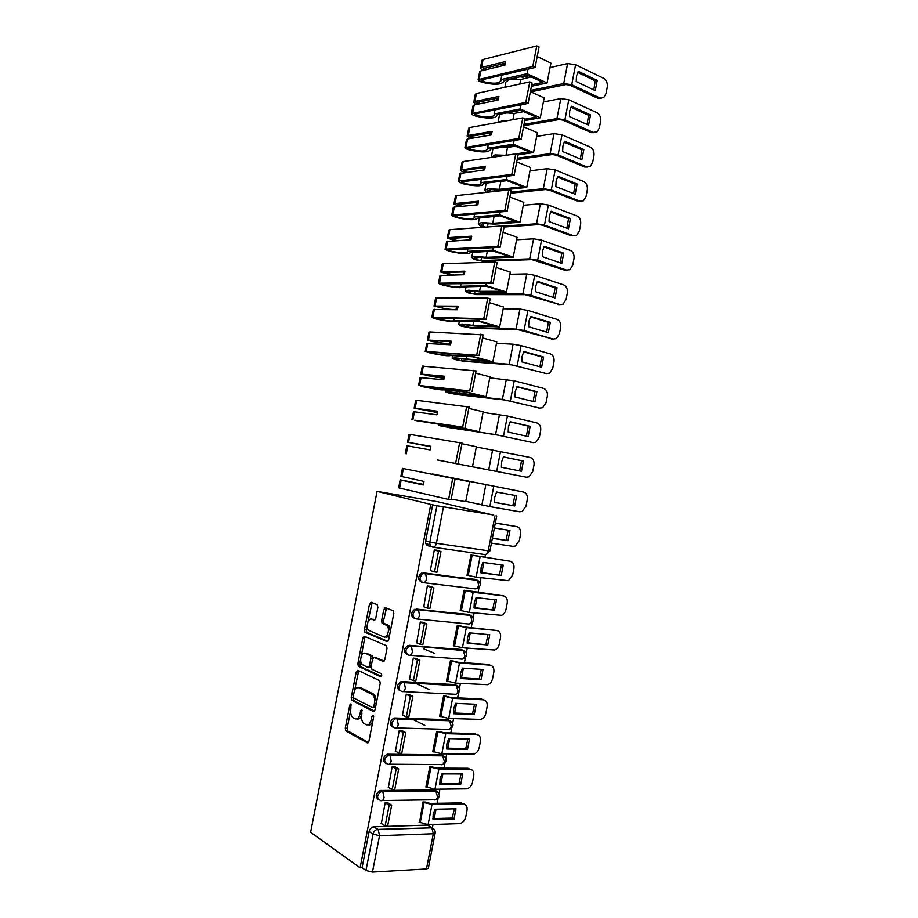 <?xml version="1.0" encoding="UTF-8"?>
<svg xmlns="http://www.w3.org/2000/svg" width="918" height="918" viewBox="0 0 918 918"><rect width="100%" height="100%" fill="white"/><g stroke="black" fill="none" stroke-linecap="round" stroke-linejoin="round"><path stroke-width="1.38" d="M350.917 703.854L349.815 704.967L345.294 728.181L345.822 730.866L367.28 742.846L368.933 741.274L373.592 717.348L373.041 715.329L371.882 716.453L371.285 719.551C370.195 723.774 368.439 725.484 366.007 724.658L363.482 723.154C361.761 721.158 361.187 718.289 361.772 714.548L361.83 709.511L360.694 710.635L360.108 713.676C359.03 717.853 357.32 719.54 354.956 718.748L352.512 717.302C350.825 715.34 350.274 712.517 350.848 708.811L350.917 703.854M377.895 607.257L377.126 604.595L371.09 602.288L369.484 604.021L364.457 629.782L364.916 632.25L386.983 641.625L388.67 639.892L393.833 613.373L393.019 610.642L385.457 607.762L383.793 609.518L381.613 620.729L382.072 623.219L387.017 625.56C390.288 628.6 387.396 638.744 383.793 636.897L368.634 630.345C365.467 627.43 368.233 617.435 371.733 619.168L374.096 620.109L375.726 618.388L377.895 607.257M377.069 491.382L430.794 504.407L360.108 867.82L310.617 832.305L377.069 491.382L437.645 501.721L493.092 515.009M357.848 670.289L356.253 671.919L351.227 697.691L351.732 700.308L373.385 711.484L375.049 709.866L380.224 683.313L379.708 680.686L357.848 670.289M357.848 663.725L362.862 637.964L364.469 636.277L386.547 645.779L387.029 648.326L384.814 659.686L383.139 661.385L374.211 657.391L372.57 659.067L371.124 666.502L371.893 669.279L381.372 673.72C382.026 675.396 381.762 676.394 380.557 676.715L358.33 666.273L357.848 663.725L359.73 663.852L360.694 658.929M431.001 546.29L428.557 545.935C426.319 545.338 425.355 543.605 425.677 540.748L429.876 541.953L436.911 505.749L493.115 514.895M432.355 827.979L433.032 824.502M434.191 818.546L435.993 809.217M437.14 803.319L438.07 798.522M439.045 793.542L439.883 789.193M441.019 783.364L442.843 773.931M443.968 768.136L444.909 763.306M445.873 758.348L446.733 753.908M447.835 748.193L449.694 738.646M450.795 732.977L451.736 728.1M452.689 723.177L453.572 718.645M454.662 713.034L456.533 703.395M457.612 697.829L458.564 692.918M459.516 688.03L460.411 683.394M461.479 677.909L463.372 668.155M464.428 662.704L465.392 657.758M466.333 652.882L467.251 648.165M468.295 642.784L470.211 632.927M471.244 627.591L472.208 622.611M473.149 617.757L474.09 612.949M475.111 607.682L477.039 597.721M478.06 592.5L479.024 587.486M479.965 582.643L480.917 577.755M481.916 572.602L483.866 562.527M484.865 557.433L485.427 554.541M430.794 504.407L436.911 505.749M360.108 867.82L362.082 867.705L369.116 831.513C369.77 829.011 371.17 827.439 373.328 826.797L427.478 825.087L434.076 829.195M372.467 872.089L426.468 868.967L433.307 833.751L379.547 835.69L372.467 872.089L365.972 870.505L373.052 834.129C373.706 831.616 375.106 830.033 377.275 829.39L431.85 827.806L378.193 829.539L373.947 826.728M362.082 867.705L365.972 870.505M435.178 833.051C435.43 830.492 434.329 828.747 431.85 827.806L433.307 833.751L435.178 833.051L428.362 868.176L426.468 868.967M425.734 802.091L422.991 802.022L419.595 822.402M388.039 802.917L385.204 802.63L381.349 823.503M395.061 766.794L392.238 766.473L388.394 787.334M432.585 766.805L429.853 766.679L425.895 787.07L426.48 787.059M402.084 730.682L399.273 730.315L395.451 751.176M439.424 731.543L436.704 731.359L432.757 751.727L433.365 751.739M409.095 694.593L406.295 694.192L402.52 715.042M446.274 696.292L443.566 696.051L439.607 716.419L440.25 716.442M416.106 658.527L413.318 658.08L409.589 678.93M453.113 661.063L450.417 660.753L446.469 681.11L447.146 681.156M434.684 653.364L423.978 648.957M423.118 622.473L420.329 621.991L416.669 642.841M459.941 625.858L457.267 625.491L453.32 645.836L454.066 645.893M430.129 586.43L427.352 585.913L423.783 606.775M466.78 590.664L464.106 590.228L460.159 610.573L461.008 610.654M437.129 550.421L434.363 549.859L430.312 570.652L430.955 570.732M473.608 555.482L470.957 555L467.01 575.322L468.019 575.448M421.511 582.138C417.61 579.728 417.621 576.722 421.557 573.119L475.18 579.35L478.691 581.06M414.454 618.353C410.507 615.932 410.575 612.914 414.661 609.311L468.375 614.406L471.967 616.242M407.225 654.568C403.392 652.021 403.576 649.003 407.764 645.515L461.559 649.474M400.007 690.806C396.289 688.133 396.576 685.115 400.868 681.73L454.754 684.564L458.507 686.641M392.801 727.056C389.186 724.268 389.576 721.238 393.983 717.968L447.938 719.666L451.748 721.858M385.583 763.328C382.083 760.414 382.588 757.384 387.098 754.229L441.122 754.791L444.989 757.086M378.388 799.612C374.992 796.595 375.6 793.554 380.213 790.501L434.294 789.928L438.219 792.326M425.872 543.617L430.072 544.822M476.109 579.648L475.18 579.35M469.591 614.842L468.375 614.406M456.556 685.39L454.754 684.564M450.049 720.791L447.938 719.666M443.325 755.996L441.122 754.791M436.601 791.201L434.294 789.928M432.688 504.716L425.677 540.748M429.968 826.613L427.478 825.087M356.93 718.851C358.904 719.563 360.487 718.301 361.681 715.076M368.038 724.772C370.126 725.484 371.767 724.118 372.949 720.687M350.63 710.601L347.188 728.238L347.715 730.912L368.451 742.455M353.281 696.957L353.855 700.56L374.498 711.14M358.731 670.702L354.394 691.265M353.327 696.119L353.832 698.059L372.662 707.652L373.821 706.516L374.452 703.257C375.026 699.573 374.464 696.739 372.788 694.765L359.053 687.789C356.689 687.089 354.991 688.81 353.935 692.941L353.327 696.119M373.098 707.675L375.588 707.078M376.541 702.224L374.693 694.857L371.951 694.146M359.145 687.789L360.946 687.88L373.856 694.237M361.13 656.691L364.744 638.113L362.862 637.964M365.421 636.69L364.744 638.113M384.149 661.109L375.6 657.495M381.418 676.348L360.476 666.583L358.594 666.457M365.146 653.341C361.612 651.436 358.881 661.66 362.14 664.575L367.808 667.386L369.438 665.734L370.883 658.309L370.402 655.773L365.743 653.386M368.336 667.42L371.101 666.617M372.8 658.309L372.295 655.9L370.115 655.567M367.028 653.478L372.008 655.693M359.73 663.852L360.476 666.583M372.536 619.237L374.992 619.891M385.698 637.046C387.488 637.54 388.899 636.335 389.932 633.42M390.322 631.412L388.911 625.732L386.122 624.94M386.478 608.152L383.506 620.912L383.965 623.391L388.016 625.112M367.234 625.365L366.339 629.943L366.798 632.41L387.947 641.384M372.123 602.69L367.843 622.209M433.181 814.473L432.975 819.659L453.997 819.085L455.982 808.804L434.994 809.24L433.181 814.473M387.511 802.596L391.688 805.166L389.175 805.212L385.135 825.948L381.177 823.389M389.175 805.212L385.181 802.745M391.688 805.166L387.66 825.867L385.135 825.948M420.203 822.769L424.116 802.584L432.011 804.443L463.028 803.893C466.16 804.237 467.491 806.429 467.021 810.445L465.782 816.882C464.852 820.497 462.913 822.735 459.952 823.618L428.098 824.651L419.09 822.092M426.514 802.55L430.301 803.434L461.284 802.906L463.028 803.893M432.883 818.581L452.264 818.064L453.997 819.085M454.341 808.838L452.264 818.064M440.032 779.13L439.837 784.339L460.756 784.224L462.741 773.954L441.856 773.92L440.032 779.13M394.51 766.484L398.733 768.882L396.232 768.871L392.204 789.595L388.211 787.219M396.232 768.871L392.216 766.587M398.733 768.882L394.717 789.572L392.204 789.595M427.065 787.403L430.99 767.218L438.884 769.043L469.764 769.169C472.873 769.594 474.204 771.808 473.734 775.848L472.483 782.274C471.611 785.762 469.752 787.954 466.895 788.86L434.971 789.239L425.952 786.76M433.376 767.241L437.152 768.114L468.008 768.251L469.764 769.169M439.745 783.364L459.011 783.272L460.756 784.224M461.077 773.943L459.011 783.272M446.894 743.81L446.687 749.031L467.514 749.386L469.5 739.116L448.707 738.623L446.894 743.81M414.58 719.161L415.406 719.574M439.183 731.428L444.014 732.793L474.721 733.62L476.488 734.469L445.758 733.666L436.807 731.359M401.499 730.384L405.79 732.61L403.3 732.541L399.273 753.265L395.233 751.062M403.3 732.541L399.25 730.441M405.79 732.61L401.763 753.299L399.273 753.265M476.488 734.469C479.586 734.962 480.906 737.223 480.435 741.262L479.196 747.688C478.37 751.039 476.58 753.185 473.837 754.114L441.833 753.85L432.803 751.452M424.816 725.369L412.239 719.081M446.596 748.17L465.747 748.503L467.514 749.386M467.813 739.07L465.747 748.503M453.744 708.512L453.538 713.745L474.262 714.56L476.258 704.29L455.546 703.349L453.744 708.512M417.334 683.141L418 683.451M445.987 696.165L450.864 697.496L481.434 699L483.212 699.791L452.62 698.3L443.624 696.051M408.476 694.295L412.836 696.36L410.357 696.234L406.33 716.947L402.268 714.915M410.357 696.234L406.272 694.306M412.836 696.36L408.82 717.038L406.33 716.947M483.212 699.791C486.299 700.342 487.607 702.649 487.137 706.688L485.897 713.114C485.106 716.35 483.407 718.45 480.78 719.391L448.707 718.473L439.665 716.155M428.935 689.361L417.174 684.002M453.458 712.988L472.495 713.745L474.262 714.56M474.549 704.209L472.495 713.745M460.595 673.227L460.377 678.482L481.009 679.745L483.006 669.486L462.397 668.086L460.595 673.227M452.769 660.926L457.715 662.222L488.146 664.403L489.937 665.125L459.482 662.957L450.417 660.753M415.429 658.229L419.882 660.134L417.403 659.95L413.387 680.651L409.29 678.792M417.403 659.95L413.295 658.195M419.882 660.134L415.865 680.8L413.387 680.651M489.937 665.125C493.012 665.745 494.309 668.086 493.838 672.137L492.599 678.551C491.841 681.684 490.212 683.726 487.699 684.69L455.569 683.118L446.515 680.881M460.308 677.828L479.23 678.999L481.009 679.745M481.273 669.371L479.23 678.999M467.434 637.964L467.216 643.231L487.756 644.964L489.753 634.705L469.236 632.835L467.434 637.964M459.528 625.697L464.554 626.96L496.649 630.471L466.333 627.625L457.256 625.502M422.349 622.175L426.916 623.919L424.46 623.689L420.433 644.379L416.313 642.692M424.46 623.689L420.306 622.106M385.916 608.955L384.263 608.324M426.916 623.919L422.9 644.574L420.433 644.379M384.757 607.842L386.237 608.404M496.649 630.471C499.713 631.171 501.01 633.546 500.528 637.597L499.289 644.011C498.577 647.029 497.017 649.026 494.618 650.001L462.42 647.775L453.354 645.618M467.159 642.692L487.756 644.964M487.997 634.545L485.966 644.275M474.273 602.713L474.055 607.991L494.504 610.183L496.489 599.936L476.075 597.607L474.273 602.713M466.229 590.481L503.362 595.839L473.195 592.305L464.106 590.274M429.234 586.132L433.95 587.727L431.506 587.44L427.49 608.118L423.324 606.603M431.506 587.44L427.329 586.028M433.95 587.727L429.934 608.37L427.49 608.118M503.362 595.839C506.415 596.608 507.7 599.018 507.229 603.08L505.979 609.495C505.302 612.398 503.821 614.337 501.515 615.335L469.282 612.455L460.205 610.378M474.009 607.567L494.504 610.183M494.722 599.729L492.691 609.575M481.112 567.485L480.894 572.786L501.239 575.425L503.236 565.178L482.902 562.401L481.112 567.485M426.881 543.904L425.906 543.686M430.186 545.085L429.98 546.141M472.816 555.252L510.075 561.219L470.945 555.057M435.993 550.089L440.984 551.546L438.552 551.202L434.535 571.88L430.335 570.537M438.552 551.202L434.34 549.974M440.984 551.546L436.968 572.189L434.535 571.88M510.075 561.219C513.105 562.057 514.39 564.513 513.919 568.575L512.669 574.989L508.411 580.681L476.132 577.147L467.044 575.15M480.86 572.465L501.239 575.425M501.435 564.937L499.426 574.886M491.428 543.135L512.955 546.359L515.285 546.049L519.359 540.495L520.598 534.081C521.08 530.019 519.806 527.529 516.788 526.622L495.318 523.111M495.341 522.973L516.788 526.622M492.369 538.292L507.987 540.691L509.972 530.443L494.377 527.953M492.404 538.097L507.987 540.691M508.147 530.156L506.151 540.209M494.779 497.074L494.55 502.398L514.711 505.967L516.696 495.731L496.569 492.037L494.779 497.074M493.735 486.483L489.833 506.598L519.668 511.774L522.158 511.429L526.037 506.025L527.288 499.61C527.758 495.548 526.496 493.023 523.49 492.037L432.516 474.055L469.591 481.698L465.713 501.664L451.174 499.128M469.591 481.698L403.392 468.57L465.506 480.894L432.493 473.963L523.49 492.037M423.416 484.383L400.191 479.827L401.143 480.08L399.594 488.078L398.641 487.802L400.191 479.827M401.143 480.08L423.301 484.991L424.001 481.388L400.868 476.327L402.428 468.352M423.313 484.899L421.97 484.601M452.62 478.794L448.615 499.449L399.594 488.078M455.041 479.253L451.036 499.862L448.615 499.449M422.016 484.337L423.37 484.635M489.833 506.598L465.782 501.32M494.538 502.318L514.711 505.967M514.86 495.387L512.875 505.554M501.607 461.892L501.377 467.239L521.447 471.255L523.432 461.031L503.385 456.877L501.607 461.892M437.461 460.033L526.37 477.188L437.473 459.987M405.274 453.71L406.835 445.735L430.129 449.912L430.829 446.309L407.512 442.235L430.749 446.722M458.059 463.739L462.064 443.13L409.061 434.26L407.512 442.235M459.654 442.625L455.649 463.257M429.452 446.137L430.806 446.377M430.771 446.55L429.417 446.32M461.949 443.692L476.385 446.722L472.506 466.677M526.37 477.188L529.009 476.832L532.715 471.565L533.966 465.162C534.437 461.088 533.186 458.518 530.191 457.474L476.339 446.986M503.362 456.923L521.573 460.698L519.599 470.888M521.573 460.698L523.432 461.031M508.434 426.732L508.193 432.091L528.171 436.566L530.156 426.342L510.213 421.729L508.434 426.732M443.968 426.595L479.299 431.701L458.357 427.099L414.764 420.18L462.672 427.088L416.152 420.628L458.931 427.352L475.214 430.932L442.235 425.711L439.068 425.413L441.776 426.227L497.854 435.109L533.071 442.637L495.571 434.604L448.466 427.49L444.06 426.136M453.24 426.503L453.033 427.593M411.918 419.629L413.467 411.654L436.945 414.833L437.645 411.241L414.144 408.154L437.393 412.572M465.07 427.627L469.075 407.03L415.705 400.191L414.144 408.154M466.688 406.467L462.672 427.088M436.234 411.275L436.509 412.067L416.99 408.717L437.611 411.459M437.496 412.033L436.119 411.849M468.811 408.407L483.178 411.769L479.299 431.701M533.071 442.637L535.86 442.258L539.394 437.129L540.633 430.726C541.115 426.64 539.864 424.047 536.892 422.923L507.413 416.015L483.052 412.411M510.121 421.89L528.286 426.09L526.37 436.165M528.286 426.09L530.156 426.342M515.25 391.596L515.009 396.966L534.896 401.9L536.881 391.676L517.029 386.604L515.25 391.596M450.474 393.168L448.42 392.33L451.105 392.353L486.092 396.76L465.242 391.676L440.938 389.266L421.396 386.122L469.706 390.942L419.56 385.56L423.06 386.776C435.121 389.221 442.04 390.242 443.807 389.829L465.805 392.055L482.007 395.991L448.833 391.802L445.62 391.779L448.11 392.801L457.198 394.614L504.671 399.973L539.773 408.097L502.398 399.422L454.972 394.074L450.474 393.168L450.635 392.296M460.067 391.424L459.654 393.501M418.551 385.56L420.1 377.585L443.773 379.788L444.473 376.196L420.788 374.096L444.025 378.445M472.093 391.527L476.098 370.941L422.337 366.133L420.788 374.096M440.732 388.153L440.571 388.991M473.711 370.333L469.706 390.942M443.015 376.426L443.187 377.711C441.707 378.147 435.97 377.344 425.963 375.313L444.404 376.552M465.415 390.804L465.242 391.676M444.209 377.539L442.832 377.401M475.662 373.144L489.971 376.828L486.092 396.76M539.773 408.097L542.687 407.707L546.072 402.704L547.312 396.301C547.794 392.216 546.554 389.576 543.594 388.394L514.241 380.809L489.764 377.849M516.891 386.868L534.999 391.481L533.14 401.453M538.843 407.982L537.879 407.867M534.999 391.481L536.881 391.676M522.067 356.459L521.826 361.853L541.62 367.234L543.605 357.022L523.834 351.502L522.067 356.459M456.969 359.764L454.961 358.72L457.692 358.513L492.886 361.818L472.127 356.276L447.628 354.922C446.114 355.553 440.353 354.841 430.347 352.776L428.522 352.03L479.104 355.45L426.204 351.422L429.658 352.891C441.707 355.381 448.65 356.241 450.486 355.484L472.655 356.769L488.789 361.084L455.431 357.917L452.161 358.169L454.594 359.431L463.682 361.256L511.487 364.859L546.462 373.569L509.226 364.251L461.467 360.671L456.969 359.764L457.221 358.479M466.883 356.368L466.287 359.431M425.183 351.502L426.732 343.539L450.589 344.755L451.289 341.163L427.409 340.05L431.873 341.485L450.669 344.33M479.104 355.45L483.097 334.875L430.003 331.949L428.97 332.086L427.409 340.05M447.514 353.315L447.273 354.555M480.734 334.209L476.729 354.807M449.797 341.588L449.877 343.366C448.34 344.101 442.568 343.424 432.573 341.347L430.76 340.555L451.186 341.668M472.38 354.991L472.127 356.276M450.922 343.045L449.533 342.976M482.512 337.904L496.753 341.898L492.886 361.818M546.462 373.569L549.515 373.167L552.739 368.29L553.979 361.899C554.461 357.813 553.233 355.128 550.284 353.878L521.08 345.616L513.128 344.193L496.477 343.309M523.65 351.858L541.7 356.895L539.899 366.775M545.981 373.523L544.569 373.408M541.7 356.895L543.605 357.022M528.883 321.357L528.642 326.751L548.333 332.603L550.318 322.39L530.65 316.412L528.883 321.357M463.464 326.36L461.49 325.121L464.267 324.685L474.399 325.993L499.667 326.9L479.012 320.887L454.307 320.589C452.735 321.518 446.951 320.921 436.957 318.821L435.155 317.949L486.115 319.395L483.752 318.695L432.848 317.295L431.816 317.479L436.257 319.016C448.294 321.541 455.259 322.264 457.175 321.151L479.517 321.507L495.571 326.177L472.908 325.374L462.018 324.043L458.69 324.57L461.088 326.074L470.165 327.921L518.303 329.757L553.152 339.063L524.006 330.503L516.054 329.103L467.95 327.29L463.464 326.36L463.797 324.674M473.699 321.334L472.908 325.374M431.816 317.479L433.365 309.515L457.405 309.733L458.105 306.142L434.042 306.027L448.948 309.584M486.115 319.395L490.109 298.832L487.756 298.109L436.647 297.834L435.591 298.063L434.042 306.027M454.295 318.489L453.974 320.141M487.756 298.109L483.752 318.695M456.567 306.773L456.556 309.045C454.961 310.066 449.177 309.515 439.183 307.392L437.393 306.486L457.979 306.796M479.334 319.2L479.012 320.887M457.623 308.586L456.223 308.551M489.363 302.676L503.534 306.991L499.667 326.9M553.152 339.063L556.319 338.65L559.406 333.9L560.646 327.508C561.127 323.411 559.9 320.703 556.974 319.372L527.907 310.445L519.944 309.056L503.19 308.781M530.409 316.871L548.402 322.333L546.646 332.098M553.106 339.052L551.248 338.971M548.402 322.333L550.318 322.39M535.699 286.267L535.446 291.683L555.057 297.983L557.031 287.77L537.455 281.344L535.699 286.267M469.959 292.991L468.031 291.534L470.842 290.88L480.998 292.039L506.449 292.004L485.886 285.521L460.985 286.278C459.356 287.483 453.549 287.024 443.566 284.878L441.787 283.892L493.115 283.352L490.763 282.606L439.493 283.192L438.437 283.455L442.843 285.154C454.869 287.736 461.869 288.298 463.842 286.841L486.368 286.267L502.353 291.293L479.529 291.339L468.605 290.191L465.231 290.983L467.572 292.739L476.637 294.609L525.119 294.678L559.842 304.569L530.833 295.344L522.87 293.967L474.445 293.932L469.959 292.991L470.372 290.88M480.504 286.313L479.529 291.339M438.437 283.455L439.986 275.503L464.21 274.734L464.91 271.143L440.663 272.015L451.025 275.01M493.115 283.352L497.108 262.8L494.768 262.02L443.279 263.73L442.212 264.051L440.663 272.015M461.065 283.685L460.664 285.727M494.768 262.02L490.763 282.606M453.549 274.952L444.025 272.428L464.76 271.946M463.349 271.98L463.223 274.757M486.288 283.421L485.886 285.521M464.336 274.126L462.924 274.161M496.213 267.459L510.316 272.095L506.449 292.004M559.842 304.569L563.124 304.156L566.073 299.532L567.313 293.14C567.794 289.044 566.578 286.29 563.652 284.89L534.724 275.285L526.771 273.931L509.892 274.275M537.168 281.895L555.103 287.782L553.405 297.443M560.026 304.615L557.914 304.546M555.103 287.782L557.031 287.77M542.504 251.188L542.251 256.615L561.759 263.374L563.744 253.173L544.259 246.288L542.504 251.188M476.453 259.622L474.56 257.969L477.417 257.086L487.607 258.084L513.219 257.12L492.759 250.178L467.365 251.348L467.664 251.991C465.977 253.483 460.147 253.138 450.176 250.958L448.42 249.845L500.126 247.332L497.786 246.529L446.137 249.099L445.058 249.455L449.441 251.314C461.456 253.93 468.478 254.343 470.521 252.542L493.218 251.039L509.123 256.432L486.15 257.315L475.191 256.351L471.76 257.419L474.055 259.415L483.12 261.297L531.924 259.622L564.593 270.133L566.532 270.087L537.661 260.196L529.697 258.853L480.929 260.574L476.453 259.622L476.935 257.109M487.309 251.302L486.15 257.315M445.058 249.455L446.607 241.503L471.026 239.759L471.714 236.167L448.374 237.624L447.284 238.014L455.041 240.688M500.126 247.332L504.12 226.792L501.779 225.954L449.923 229.649L448.833 230.062L447.284 238.014M467.836 248.904L467.365 251.348M501.779 225.954L497.786 246.529M457.175 240.562L450.646 238.393L471.531 237.108M470.119 237.2L469.66 239.839M493.241 247.665L492.759 250.178M471.037 239.69L469.614 239.782M503.053 232.265L517.086 237.223L513.219 257.12M566.532 270.087L569.917 269.685L572.729 265.176L573.968 258.784C574.45 254.676 573.245 251.899 570.342 250.43L541.551 240.149L533.587 238.829L516.593 239.782M543.915 246.931L561.805 253.253L560.152 262.812M566.899 270.202L564.593 270.133M561.805 253.253L563.744 253.173M549.308 216.132L549.056 221.571L568.471 228.789L570.445 218.587L551.064 211.243L549.308 216.132M485.622 227.102L482.937 226.276L481.089 224.428L483.993 223.303L494.205 224.153L520.001 222.248L499.621 214.846L474.055 216.969L474.331 217.704C472.586 219.482 466.734 219.264 456.774 217.061L455.053 215.822L507.115 211.324L504.785 210.474L452.769 215.019L451.679 215.466L456.028 217.486C468.031 220.148 475.088 220.412 477.188 218.266L500.058 215.833L515.893 221.582L492.759 223.315L481.766 222.523L478.289 223.866L480.539 226.115L483.648 227.251M494.113 216.315L492.759 223.315M451.679 215.466L453.228 207.525L454.318 207.055L477.83 204.794L478.519 201.203L455.007 203.555L453.905 204.037L459.929 206.516M507.115 211.324L511.108 190.795L508.79 189.911L456.556 195.591L455.454 196.085L453.905 204.037M474.606 214.135L474.055 216.969M504.074 226.998L538.728 224.577L542.549 225.197L571.26 235.742L573.211 235.628L544.477 225.071L536.514 223.762L502.41 226.184M508.79 189.911L504.785 210.474M461.903 206.321L457.279 204.381L478.312 202.293M476.878 202.442L476.396 204.932M500.195 211.92L499.621 214.846M509.892 197.095L523.857 202.373L520.001 222.248M573.211 235.628L576.688 235.226L579.384 230.831L580.624 224.451C581.105 220.343 579.912 217.52 577.02 215.982L548.367 205.035L540.392 203.739L523.294 205.299M550.674 211.989L568.494 218.736L566.888 228.203M573.773 235.8L571.26 235.742M568.494 218.736L570.445 218.587M556.113 181.087L555.849 186.549L575.173 194.214L577.147 184.025L557.857 176.222L556.113 181.087M488.284 192.137L487.607 190.887L490.556 189.544L500.792 190.244L526.771 187.41L506.495 179.526L480.734 182.625L480.998 183.451C479.207 185.505 473.332 185.413 463.372 183.164L461.674 181.81L514.114 175.338L511.796 174.431L459.402 180.961L458.3 181.5L462.615 183.669C474.606 186.377 481.686 186.492 483.855 184.002L483.763 183.382L506.908 180.639L522.663 186.744L499.369 189.315L488.353 188.718L484.807 190.336L486.288 192.355M500.838 181.362L499.369 189.315M458.3 181.5L459.849 173.559L484.624 169.841L485.324 166.261L460.526 170.071C460.606 170.771 461.938 171.494 464.519 172.217L465.3 172.412M514.114 175.338L518.108 154.821L515.79 153.88L463.188 161.534L462.064 162.13L460.526 170.071M481.365 179.389L480.734 182.625M510.637 193.205L545.533 189.544L549.354 190.152L577.927 201.363L579.889 201.191L551.293 189.957L543.318 188.683L510.856 192.126M500.918 181.374L506.943 180.651M515.79 153.88L511.796 174.431M467.193 172.159L463.9 170.369L485.083 167.501M483.637 167.696L483.189 170.037M507.138 176.199L506.495 179.526M516.719 161.935L530.627 167.535L526.771 187.41M579.889 201.191L583.458 200.79L586.04 196.509L587.279 190.129C587.761 186.01 586.568 183.152 583.699 181.546L555.183 169.933L547.208 168.671L529.984 170.84M557.421 177.059L575.184 184.231L573.635 193.595M580.635 201.409L577.927 201.363M575.184 184.231L577.147 184.025M562.906 146.065L562.642 151.539L581.874 159.652L583.848 149.473L564.65 141.223L562.906 146.065M494.263 157.012L497.12 155.808L502.915 155.75M504.028 146.972L507.516 147.396L505.979 155.303M505.852 155.326L494.917 154.924L491.405 157.426M491.348 156.726L492.943 148.682M488.124 144.654L487.665 149.198C485.817 151.55 479.919 151.585 469.97 149.29L467.744 148.119L468.295 147.821L521.103 139.375L525.096 118.87L522.79 117.871L518.796 138.411L464.91 147.546C464.99 148.303 466.31 149.049 468.891 149.795L469.19 149.875C481.17 152.629 488.284 152.595 490.522 149.76L490.441 149.072L513.747 145.469L529.422 151.929L515.859 153.903M464.91 147.546L466.459 139.605L467.583 138.962L491.428 134.912L492.117 131.331L468.26 135.462L467.136 136.128L470.968 138.388M522.79 117.871L469.821 127.51L468.685 128.187L467.136 136.128M517.201 159.434L552.326 154.534L556.147 155.131L584.594 167.007L586.556 166.766L558.11 154.855L550.123 153.616L517.442 158.217M507.516 147.396L515.468 146.18M521.103 139.375L518.796 138.411M472.827 138.067L469.97 136.702L470.521 136.38L491.853 132.708M490.396 132.961L489.971 135.153M514.08 140.5L513.357 144.241L487.424 148.28M523.547 126.787L537.397 132.708L533.53 152.572L513.357 144.241M518.062 154.809L533.53 152.572M586.556 166.766L590.217 166.376L592.695 162.199L593.923 155.819C594.416 151.699 593.223 148.808 590.366 147.132L561.988 134.843L554.013 133.615L536.674 136.403M564.168 142.152L581.874 149.749L580.36 159.021M587.486 167.03L584.594 167.007M581.874 149.749L583.848 149.473M569.699 111.055L569.435 116.552L588.576 125.123L590.549 114.934L571.444 106.236L569.699 111.055M506.943 112.903L514.126 113.442L512.91 119.661M506.484 120.832L501.492 121.142L498.497 122.289M498.038 122.369L499.381 115.473L500.425 114.142M494.882 109.93L494.32 114.968C492.415 117.607 486.494 117.756 476.568 115.438L474.354 114.188L474.904 113.843L528.091 103.424L532.084 82.93L529.789 81.874L525.796 102.403L471.519 113.614C471.577 114.44 472.896 115.243 475.467 116.012L475.765 116.093C487.733 118.892 494.871 118.709 497.177 115.53L497.108 114.773L520.575 110.309L536.192 117.137L525.039 119.145M471.519 113.614L473.068 105.673L474.216 104.939L498.222 99.993L498.91 96.413L474.893 101.45L473.745 102.196L476.855 104.388M529.789 81.874L476.442 93.487L475.294 94.256L473.745 102.196M523.765 125.674L559.119 119.535L562.941 120.12L591.249 132.662L593.235 132.353L564.914 119.776L556.928 118.571L524.029 124.332M514.126 113.442L523.65 111.652M528.091 103.424L525.796 102.403M478.668 104.021L476.58 102.77L477.13 102.414L498.612 97.951M497.154 98.249L496.753 100.291M521.022 104.813L520.219 108.955L494.102 113.958M530.375 91.662L544.156 97.905L540.3 117.756L520.219 108.955M524.763 120.533L540.3 117.756M593.235 132.353L596.975 131.974L599.339 127.912L600.579 121.532C601.06 117.412 599.879 114.475 597.033 112.73L568.793 99.775L560.818 98.582L543.364 101.978M570.916 107.257L588.564 115.278L587.095 124.458M594.325 132.662L591.249 132.662M588.564 115.278L590.549 114.934M576.493 76.068L576.229 81.576L595.266 90.595L597.239 80.417L578.225 71.271L576.493 76.068M504.854 87.302L505.887 81.989L509.593 79.487L520.724 79.51L519.84 84.043M501.63 75.23L500.987 80.761C499.025 83.676 493.081 83.963 483.155 81.599L480.952 80.268L481.525 79.877L535.079 67.496L539.061 47.002L536.789 45.9L532.796 66.417L478.129 79.694C478.175 80.6 479.483 81.45 482.042 82.241L482.34 82.333C494.297 85.179 501.469 84.835 503.844 81.312L503.787 80.486L527.414 75.161L542.951 82.356L531.729 84.754M478.129 79.694L479.666 71.753L480.837 70.927L505.003 65.098L505.703 61.517L481.514 67.439L480.344 68.276L482.914 70.434M536.789 45.9L483.063 59.486L481.893 60.347L480.344 68.276M530.765 91.846L565.913 84.559L569.734 85.122L597.905 98.341L599.902 97.962L571.719 84.72L563.732 83.538L530.615 90.457M506.782 79.809L507.138 80.405M520.724 79.51L531.201 76.917M535.079 67.496L532.796 66.417M484.681 69.998L483.178 68.861L483.752 68.46L505.382 63.193M503.902 63.56L503.534 65.453M527.953 69.148L527.07 73.692L500.769 79.659M537.202 56.56L550.915 63.112L547.059 82.964L527.07 73.692M520.047 76.825L522.778 77.204L528.871 75.838M531.43 86.281L547.059 82.964M599.902 97.962L603.711 97.606L605.983 93.636L607.223 87.267C607.705 83.136 606.534 80.164 603.7 78.351L575.597 64.719L567.611 63.56L550.054 67.565M577.651 72.384L595.243 80.83L593.82 89.907M601.152 98.318L597.905 98.341M595.243 80.83L597.239 80.417M351.479 705.035L349.815 704.967M373.637 716.522L371.882 716.453M362.403 710.693L360.694 710.635M443.44 507.046L436.394 543.284L488.215 550.789C487.515 553.474 486.288 554.724 484.543 554.518L433.227 547.231M486.161 554.288L489.925 550.892L488.215 550.789L495.02 515.721M423.324 572.855L476.694 579.832L477.589 580.405L478.588 585.202C477.888 587.887 476.671 589.104 474.939 588.828L423.657 582.712M416.279 609.07L469.878 614.934L470.693 615.473L471.749 620.43C471.049 623.104 469.844 624.274 468.123 623.942L416.806 618.996M409.233 645.297L463.062 650.07L465.242 651.436M463.062 650.07L464.91 655.67C464.21 658.332 463.016 659.48 461.306 659.078L409.944 655.291M402.176 681.546L456.235 685.218L458.071 690.921C457.371 693.583 456.177 694.685 454.49 694.226L403.071 691.587M395.13 717.819L396.553 718.542L449.407 720.378L451.22 726.195C450.52 728.858 449.338 729.925 447.663 729.397L396.197 727.905M388.073 754.103L389.484 754.883L442.579 755.56L444.369 761.481C443.681 764.132 442.499 765.176 440.835 764.579L389.301 764.224M381.004 790.398L382.416 791.259L435.752 790.754L437.519 796.79C436.83 799.44 435.648 800.439 433.996 799.785L382.393 800.553M380.603 800.588C376.323 798.109 376.667 795.034 381.613 791.362L382.795 791.545L384.08 797.49C383.368 800.232 382.209 801.265 380.603 800.588M387.671 764.212C383.46 761.756 383.735 758.693 388.509 755.021L389.955 755.239L391.171 761.011C390.46 763.753 389.301 764.82 387.671 764.212M394.751 727.859C390.586 725.415 390.816 722.363 395.417 718.702L397.115 718.943L398.263 724.543C397.551 727.297 396.381 728.399 394.751 727.859M401.809 691.529C397.712 689.097 397.884 686.056 402.314 682.395L404.253 682.671L405.354 688.098C404.643 690.852 403.461 692 401.809 691.529M408.877 655.211C404.838 652.79 404.953 649.76 409.221 646.111L411.402 646.41L412.434 651.665C411.723 654.431 410.53 655.613 408.877 655.211M415.934 618.916C411.964 616.506 412.021 613.476 416.129 609.85L418.539 610.16L419.515 615.267C418.803 618.032 417.61 619.248 415.934 618.916M422.991 582.632C419.078 580.222 419.101 577.215 423.037 573.601L425.677 573.922L426.595 578.868C425.872 581.645 424.678 582.896 422.991 582.632M369.116 831.513L373.052 834.129L379.547 835.69L378.193 829.539L373.328 826.797M432.757 547.162C430.519 546.554 429.555 544.822 429.876 541.953L436.394 543.284C435.683 546.072 434.466 547.357 432.757 547.162M361.921 713.745L360.108 713.676M373.156 719.609L371.285 719.551M368.003 742.857L367.28 742.846M347.911 731.061L346.017 731.003M347.188 728.238L345.294 728.181M374.028 711.507L373.385 711.484M353.855 700.56L351.961 700.48M353.12 697.783L351.227 697.691M358.135 672.033L356.253 671.919M375.691 706.596L373.821 706.516M376.323 703.337L374.452 703.257M360.946 687.88L359.053 687.789M376.105 657.529L374.211 657.391M371.251 665.848L369.438 665.734M372.754 658.447L370.883 658.309M373.615 619.34L371.733 619.168M384.298 623.62L382.404 623.448M383.506 620.912L381.613 620.729M385.686 609.701L383.793 609.518M367.097 632.617L365.215 632.456M366.339 629.943L364.457 629.782M371.354 604.216L369.484 604.021M432.011 804.443L428.098 824.651M438.884 769.043L434.971 789.239M437.852 731.875L433.939 752.037M445.758 733.666L441.833 753.85M444.714 696.544L440.801 716.694M452.62 698.3L448.707 718.473M451.564 661.235L447.651 681.374M459.482 662.957L455.569 683.118M458.415 625.938L454.513 646.065M466.333 627.625L462.42 647.775M465.265 590.653L461.364 610.78M473.195 592.305L469.282 612.455M472.116 555.401L468.214 575.506M480.045 557.019L476.132 577.147M403.392 468.57L401.832 476.568M485.794 484.922L481.893 505.026M410.048 434.386L408.487 442.384M407.81 445.884L406.249 453.882M492.633 449.717L488.732 469.798M500.574 451.243L496.672 471.347M416.703 400.225L415.143 408.212M448.581 426.881L448.466 427.49M414.466 411.723L412.905 419.71M499.472 414.523L495.571 434.604M507.413 416.015L503.512 436.107M423.347 366.075L421.798 374.062M450.807 392.319L450.635 393.214M455.19 392.915L454.972 394.074M421.11 377.562L419.56 385.56M506.3 379.352L502.398 399.422M514.241 380.809L510.351 400.891M430.003 331.949L428.442 339.935M430.152 352.133L430.049 352.707M430.473 352.156L430.347 352.776M457.394 358.49L457.13 359.81M461.788 358.972L461.467 360.671M427.765 343.435L426.204 351.422M432.389 340.647L432.275 341.278M432.711 340.658L432.573 341.347M513.128 344.193L509.226 364.251M521.08 345.616L517.178 365.685M436.647 297.834L435.086 305.809M436.807 317.995L436.658 318.753M437.117 318.007L436.957 318.821M463.969 324.674L463.624 326.429M468.398 325.052L467.95 327.29M434.409 309.309L432.848 317.295M439.045 306.509L438.884 307.323M439.355 306.52L439.183 307.392M519.944 309.056L516.054 329.103M527.907 310.445L524.006 330.503M443.279 263.73L441.73 271.717M443.451 283.869L443.268 284.809M443.761 283.869L443.566 284.878M470.544 290.88L470.119 293.06M474.985 291.132L474.445 293.932M441.053 275.205L439.493 283.192M445.689 272.394L445.494 273.392M445.999 272.382L445.792 273.461M526.771 273.931L522.87 293.967M534.724 275.285L530.833 295.344M449.923 229.649L448.374 237.624M450.095 249.765L449.877 250.889M450.405 249.753L450.176 250.958M477.108 257.097L476.603 259.702M481.583 257.247L480.929 260.574M447.686 241.124L446.137 249.099M452.322 238.29L452.092 239.472M452.643 238.278L452.402 239.552M533.587 238.829L529.697 258.853M541.551 240.149L537.661 260.196M483.511 223.349L482.937 226.276M456.556 195.591L455.007 203.555M456.728 215.673L456.476 216.981M457.049 215.65L456.774 217.061M483.683 223.338L483.097 226.356M488.169 223.361L487.469 226.976M454.318 207.055L452.769 215.019M458.966 204.209L458.702 205.575M459.287 204.175L459 205.655M540.392 203.739L536.514 223.762M548.367 205.035L544.477 225.071M490.074 189.613L489.604 191.988M463.188 161.534L461.639 169.509M463.361 181.603L463.074 183.084M463.693 181.569L463.372 183.164M490.246 189.59L489.776 191.977M494.756 189.498L494.377 191.472M460.962 172.997L459.402 180.961M465.598 170.14L465.3 171.689M465.919 170.094L465.598 171.769M547.208 168.671L543.318 188.683M555.183 169.933L551.293 189.957M496.627 155.888L496.477 156.691M469.821 127.51L468.26 135.462M469.993 147.546L469.672 149.209M470.326 147.5L469.97 149.29M496.81 155.853L496.649 156.668M467.583 138.962L466.034 146.914M472.231 136.093L471.886 137.815M472.552 136.036L472.196 137.895M554.013 133.615L550.123 153.616M561.988 134.843L558.11 154.855M476.442 93.487L474.893 101.45M476.626 113.511L476.27 115.358M476.958 113.442L476.568 115.438M474.216 104.939L472.667 112.891M478.852 102.059L478.485 103.963M479.185 101.99L478.794 103.986M509.765 112.363L509.639 112.971M560.818 98.582L556.928 118.571M568.793 99.775L564.914 119.776M483.063 59.486L481.514 67.439M483.247 79.476L482.857 81.507M483.579 79.407L483.155 81.599M480.837 70.927L479.288 78.879M485.484 68.035L485.117 69.894M485.817 67.955L485.45 69.814M516.524 77.617L516.237 79.063M567.611 63.56L563.732 83.538M575.597 64.719L571.719 84.72M380.213 790.501L382.795 791.545L436.142 791.041C440.456 794.036 440.433 796.881 436.061 799.589M387.098 754.229L389.955 755.239L443.061 755.893C447.307 758.945 447.238 761.768 442.832 764.373M393.983 717.968L397.115 718.943L449.981 720.768C454.158 723.877 454.031 726.677 449.591 729.179M400.868 681.73L404.253 682.671L456.889 685.654C460.997 688.821 460.825 691.598 456.349 694.008M407.764 645.515L463.797 650.564C467.836 653.777 467.606 656.542 463.097 658.849M414.661 609.311L470.693 615.473C474.675 618.755 474.388 621.497 469.832 623.724M421.557 573.119L477.589 580.405C481.514 583.745 481.158 586.476 476.557 588.61M489.925 550.892L496.707 515.927M347.715 730.912L345.822 730.866M353.625 700.388L351.732 700.308M374.693 694.857L372.788 694.765M372.295 655.9L370.402 655.773M360.212 666.388L358.33 666.273M388.911 625.732L387.017 625.56M383.965 623.391L382.072 623.219M366.798 632.41L364.916 632.25M439.263 424.414L439.079 425.401M445.987 389.886L445.62 391.756M452.7 355.381L452.161 358.169M459.413 320.887L458.702 324.524M466.114 286.416L465.242 290.937M472.816 251.957L471.76 257.419M479.517 217.52L478.289 223.866M486.219 183.095L484.83 190.256M483.981 183.359L483.855 184.002M490.66 149.037L490.522 149.76M497.338 114.727L497.177 115.53M504.016 80.44L503.844 81.312"/></g></svg>
